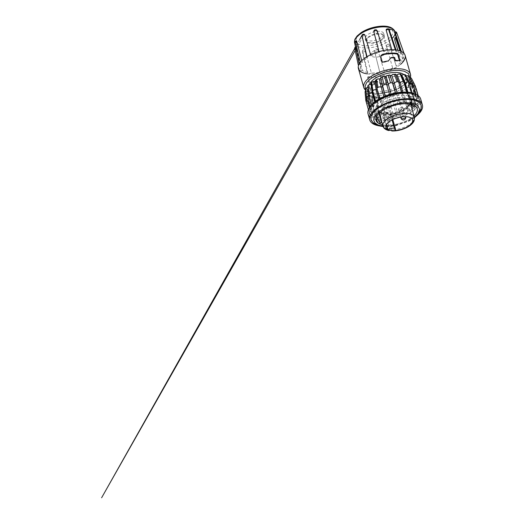 <?xml version="1.0" encoding="UTF-8"?>
<svg xmlns="http://www.w3.org/2000/svg" width="524" height="524" viewBox="0 0 524 524"><rect width="100%" height="100%" fill="white"/><g stroke="black" fill="none" stroke-linecap="round" stroke-linejoin="round"><path stroke-width="0.39" stroke-dasharray="2.62 1.97" d="M377.07 124.509A25.997 11.436 164.2 0 0 409.048 119.682A25.997 11.436 164.2 0 0 418.552 112.765M380.09 112.333A16.329 7.185 -15.8 0 1 378.459 110.223A16.329 7.185 -15.8 0 1 381.564 104.132A16.329 7.185 -15.8 0 1 382.389 103.477A16.329 7.185 -15.8 0 1 398.908 97.641A16.329 7.185 -15.8 0 1 409.886 101.328A16.329 7.185 -15.8 0 1 409.598 103.981M408.55 105.652A16.329 7.185 -15.8 0 1 406.781 107.42A16.329 7.185 -15.8 0 1 405.956 108.075A16.329 7.185 -15.8 0 1 386.476 113.983L386.548 113.118A15.622 6.871 -15.8 0 1 383.358 112.706L382.913 113.518A16.329 7.185 -15.8 0 1 381.865 113.204M407.01 106.804A18.399 8.096 164.2 0 0 411.012 98.257A18.399 8.096 164.2 0 0 397.978 95.145A18.399 8.096 164.2 0 0 380.45 101.617A18.399 8.096 164.2 0 0 375.891 108.193A18.399 8.096 164.2 0 0 387.328 113.439A18.399 8.096 164.2 0 0 407.01 106.804M382.775 76.268A24.261 10.677 -15.8 0 1 368.09 77.185L367.658 77.749L369.538 84.403A24.261 10.677 164.2 0 0 374.143 84.803L373.311 81.875A24.261 10.677 164.2 0 0 376.841 81.757L381.184 84.285A24.261 10.677 164.2 0 0 387.236 82.995L385.729 77.67C385.199 76.491 384.216 76.026 382.775 76.268L383.123 75.666C384.57 75.404 385.553 75.862 386.09 77.041L387.596 82.366L387.236 82.995M376.841 81.757L377.175 81.181A23.108 10.166 -15.8 0 1 373.651 81.292L374.477 84.22A23.108 10.166 -15.8 0 1 369.898 83.775L368.018 77.12L368.451 76.563L367.658 77.749L368.451 76.563A23.108 10.166 164.2 0 0 383.123 75.666M367.088 73.845A24.261 10.677 164.2 0 0 400.506 64.393M361.756 60.653L362.208 62.408A21.956 9.655 -15.8 0 1 364.815 59.736A21.956 9.655 -15.8 0 1 367.298 57.895L366.813 57.457L368.47 55.957L370.887 55.832A21.956 9.655 -15.8 0 1 379.232 52.629C378.524 51.463 384.347 50.114 383.719 51.588A21.956 9.655 -15.8 0 1 392.142 50.92L394.258 49.97L396.236 50.422L395.803 51.306A21.956 9.655 -15.8 0 1 401.089 53.422L402.805 53.062L404.102 53.566L402.53 55.079A21.956 9.655 -15.8 0 1 402.845 55.813A21.956 9.655 -15.8 0 1 402.655 59.179L404.286 59.67L403.303 60.922L401.325 61.485A21.956 9.655 -15.8 0 1 398.725 64.157A21.956 9.655 -15.8 0 1 396.242 65.998L389.325 44.874L388.684 44.147L387.773 44.265A21.045 9.255 -15.8 0 1 387.478 44.435L387.773 44.265M386.64 46.42C387.74 46.977 390.753 45.261 389.325 44.874L396.242 65.998C397.022 66.247 396.884 66.777 395.836 67.583C394.369 68.225 393.308 68.382 392.653 68.061L386.64 46.42C386.496 45.575 386.771 44.913 387.478 44.435M392.653 68.061A21.956 9.655 -15.8 0 1 384.302 71.264C385.016 72.43 379.186 73.773 379.821 72.299L374.378 50.612C374.175 51.607 377.909 50.756 377.732 49.839L384.302 71.264M377.732 49.839C377.404 49.066 376.782 48.745 375.872 48.889A21.045 9.255 -15.8 0 1 375.505 48.974C374.634 49.249 374.26 49.793 374.378 50.612M374.385 50.697L379.821 72.299A21.956 9.655 -15.8 0 1 371.398 72.974L365.392 51.332C365.09 50.527 364.553 50.049 363.794 49.911A21.045 9.255 -15.8 0 1 363.492 49.878L363.794 49.911M371.398 72.974L369.224 73.93L367.291 73.425L367.737 72.587L362.647 51.044C362.516 50.252 362.798 49.865 363.492 49.878L362.85 50.049L362.326 51.621L363.558 52.014L365.392 51.332M367.737 72.587A21.956 9.655 -15.8 0 1 362.451 70.471L357.014 48.784L356.15 46.937A21.045 9.255 -15.8 0 1 356.032 46.8L356.15 46.937M362.451 70.471L360.676 70.832L359.425 70.268L361.01 68.808L356.032 46.8M361.01 68.808A21.956 9.655 -15.8 0 1 360.604 67.766A21.956 9.655 -15.8 0 1 360.885 64.714L360.309 62.258M355.966 40.911A21.045 9.255 -15.8 0 0 355.855 41.101L355.803 43.165M402.995 87.75A18.72 8.233 -15.8 0 1 383.889 95.119A18.72 8.233 -15.8 0 1 370.547 91.019A18.72 8.233 -15.8 0 1 374.084 83.978A18.72 8.233 -15.8 0 1 393.321 76.596A18.72 8.233 -15.8 0 1 406.565 80.827A18.72 8.233 -15.8 0 1 402.995 87.75M403.676 74.408A18.792 8.266 -15.8 0 1 405.517 76.858A18.792 8.266 -15.8 0 1 401.934 83.807A18.792 8.266 -15.8 0 1 382.756 91.202A18.792 8.266 -15.8 0 1 369.354 87.089A18.792 8.266 -15.8 0 1 369.512 84.364M367.684 37.479A9.629 4.238 -15.8 0 1 377.549 33.687A9.629 4.238 -15.8 0 1 384.387 35.829A9.629 4.238 -15.8 0 1 382.559 39.424A9.629 4.238 -15.8 0 1 372.695 43.217A9.629 4.238 -15.8 0 1 365.857 41.075A9.629 4.238 -15.8 0 1 367.684 37.479M381.898 37.093A9.629 4.238 164.2 0 0 383.725 33.503A9.629 4.238 164.2 0 0 376.887 31.361A9.629 4.238 164.2 0 0 367.023 35.154A9.629 4.238 164.2 0 0 365.195 38.743A9.629 4.238 164.2 0 0 372.04 40.885A9.629 4.238 164.2 0 0 381.898 37.093M372.479 51.889A8.666 3.812 -15.8 0 1 381.354 48.477A8.666 3.812 -15.8 0 1 387.511 50.402A8.666 3.812 -15.8 0 1 385.861 53.631A8.666 3.812 -15.8 0 1 376.985 57.05A8.666 3.812 -15.8 0 1 370.835 55.118A8.666 3.812 -15.8 0 1 372.479 51.889M368.431 37.577A8.666 3.812 -15.8 0 1 377.306 34.165A8.666 3.812 -15.8 0 1 383.457 36.091A8.666 3.812 -15.8 0 1 381.813 39.326A8.666 3.812 -15.8 0 1 372.937 42.739A8.666 3.812 -15.8 0 1 366.78 40.813A8.666 3.812 -15.8 0 1 368.431 37.577M365.084 92.204L367.416 91.726L367.638 92.381L366.427 92.997C365.949 93.462 365.804 94.084 366.001 94.864L368.752 93.947L369.361 94.464L368.379 95.158L368.464 96.966L371.437 95.61L372.387 95.958L371.699 96.691L372.315 98.361L375.282 96.619L376.763 106.313L377.994 106.464L377.647 107.112L378.767 107.597C380.07 107.551 381.118 107.224 381.904 106.601L383.332 106.542C383.07 106.975 383.319 107.25 384.085 107.355L384.891 107.348C386.286 107.119 387.216 106.693 387.675 106.077L391.428 106.228L395.181 104.328C395.627 104.735 396.544 104.728 397.932 104.309L399.098 103.7L399.485 102.783L400.886 102.18C401.659 102.435 402.687 102.285 403.971 101.728L404.6 101.328C405.183 100.824 405.222 100.464 404.724 100.241L405.917 99.527C406.965 99.606 408.032 99.318 409.12 98.65L409.748 97.7L409.028 97.32L413.036 95.296L413.285 94.562L412.106 94.222L412.67 93.429L415.447 91.89C415.63 91.196 415.067 90.947 413.75 91.156L413.927 90.403L415.755 89.434L416.023 88.32M375.282 96.619L376.514 96.77L376.173 97.484L377.287 98.971L380.038 96.888L381.459 96.835L381.485 97.49L383.037 98.735L385.369 96.409L386.889 96.147L389.181 97.68L390.917 95.211L392.43 94.765L395.299 95.879L396.301 93.377L397.709 92.774L400.971 93.455L401.548 91.576L401.161 91.032L402.36 90.318L405.812 90.567L405.884 88.733L405.157 88.327L406.067 87.547L409.493 87.41L409.034 85.694L408.019 85.464L408.582 84.672L411.759 84.207L410.79 82.668L409.558 82.622L409.729 81.875L412.46 81.174L412.322 80.873L415.807 87.803M416.115 88.504L412.46 81.174C412.185 80.421 411.713 79.982 411.032 79.858L409.663 80.002L409.434 79.347L411.543 78.521M411.491 83.336L415.499 91.497L411.759 84.207M413.036 95.296L409.493 87.41M408.019 85.464L412.106 94.222L415.074 104.702A2.312 1.015 -15.8 0 1 416.305 105.232A2.312 1.015 -15.8 0 1 416.043 105.933A2.312 1.015 -15.8 0 1 412.905 107.02L409.938 96.54L406.067 87.547M409.729 97.66L405.884 88.733L403.598 90.357M412.905 107.02A23.685 10.421 -15.8 0 1 411.995 107.8L409.028 97.32L405.157 88.327M404.724 100.241L407.685 110.721A2.312 1.015 -15.8 0 1 408.045 111.088L405.065 100.536L401.548 91.576L398.725 93.01M396.406 93.547L399.57 102.92L396.301 93.377L396.327 94.032L393.157 95.172M366.643 101.053L368.221 101.047L368.444 101.702C367.088 102.121 366.525 102.625 366.761 103.228L365.935 94.418L366.689 103.084L367.553 103.614L369.675 103.438L370.291 103.962C369.099 104.492 368.798 104.99 369.381 105.462L373.546 105.586L372.806 106.444L373.474 106.948L372.315 98.361M367.416 91.726L368.221 101.047L367.638 92.381M392.43 94.765L398.142 114.802A23.685 10.421 -15.8 0 1 396.635 115.247L390.917 95.211M391.428 106.228L389.181 97.68M368.752 93.947L369.675 103.438L372.643 113.918A2.312 1.015 -15.8 0 1 369.767 113.859A25.997 11.436 164.2 0 0 372.394 116.092A25.997 11.436 164.2 0 0 376.487 117.586A25.997 11.436 164.2 0 0 378.76 117.985A25.997 11.436 164.2 0 0 381.773 118.228A2.312 1.015 -15.8 0 1 380.64 117.697A2.312 1.015 -15.8 0 1 380.955 116.944A23.685 10.421 -15.8 0 1 379.73 116.793A2.312 1.015 -15.8 0 1 376.487 117.586A2.312 1.015 -15.8 0 1 375.819 117.107A2.312 1.015 -15.8 0 1 376.507 116.059L373.546 105.586L372.387 95.958M384.891 107.348L383.037 98.735M371.437 95.61L372.59 105.239L375.557 115.712A2.312 1.015 -15.8 0 1 372.394 116.092A2.312 1.015 -15.8 0 1 372.086 115.752A2.312 1.015 -15.8 0 1 373.252 114.435L370.291 103.962L369.361 94.464M378.767 107.597L377.287 98.971M379.73 116.793L376.763 106.313L373.474 106.948M380.955 116.944L377.994 106.464L376.514 96.77M369.675 107.538A25.997 11.436 164.2 0 0 369.544 107.806A25.997 11.436 164.2 0 0 368.798 111.036A2.312 1.015 -15.8 0 1 369.25 110.276A2.312 1.015 -15.8 0 1 371.11 109.451L368.143 98.971L366.964 99.272M371.11 109.451A23.685 10.421 -15.8 0 1 371.28 108.697A2.312 1.015 -15.8 0 1 369.492 108.199A2.312 1.015 -15.8 0 1 369.544 107.806A2.312 1.015 -15.8 0 1 369.931 107.341A2.312 1.015 -15.8 0 1 372.361 106.424L369.106 95.958M372.132 104.237A2.312 1.015 -15.8 0 1 375.092 103.313L374.699 101.918M372.833 90.436L373.042 92.054L372.132 92.833M375.092 103.313A23.685 10.421 -15.8 0 1 375.708 102.776A23.685 10.421 -15.8 0 1 376.003 102.534L375.629 101.217M375.872 101.047A2.312 1.015 -15.8 0 1 379.114 100.326L378.786 99.18M379.114 100.326A23.685 10.421 -15.8 0 1 380.313 99.612A2.312 1.015 -15.8 0 1 379.952 99.239A2.312 1.015 -15.8 0 1 380.391 98.374A2.312 1.015 -15.8 0 1 381.02 97.968A2.312 1.015 -15.8 0 1 384.151 97.674L383.856 96.645M384.151 97.674A23.685 10.421 -15.8 0 1 385.553 97.071A2.312 1.015 -15.8 0 1 385.448 96.888A2.312 1.015 -15.8 0 1 385.887 96.023A2.312 1.015 -15.8 0 1 387.053 95.388A2.312 1.015 -15.8 0 1 389.856 95.525L389.574 94.549M413.371 85.589L412.388 85.936L415.355 96.416A2.312 1.015 -15.8 0 1 417.431 96.102A2.312 1.015 -15.8 0 1 418.231 96.468A2.312 1.015 -15.8 0 1 418.303 96.612A2.312 1.015 -15.8 0 1 416.587 98.152A23.685 10.421 -15.8 0 1 416.79 98.715A23.685 10.421 -15.8 0 1 416.816 98.807A2.312 1.015 -15.8 0 1 419.187 99.187A2.312 1.015 -15.8 0 1 419.2 99.298A2.312 1.015 -15.8 0 1 416.894 100.883A23.685 10.421 -15.8 0 1 416.718 101.63A2.312 1.015 -15.8 0 1 418.506 102.128A2.312 1.015 -15.8 0 1 418.46 102.527A2.312 1.015 -15.8 0 1 415.637 103.909A23.685 10.421 -15.8 0 1 415.074 104.702M416.194 88.667C416.01 88.052 415.231 87.94 413.849 88.327L416.587 98.152M409.663 80.002L413.849 88.327L413.626 87.672L414.831 86.925M389.856 95.525A23.685 10.421 -15.8 0 1 391.369 95.08A2.312 1.015 -15.8 0 1 393.563 93.468A2.312 1.015 -15.8 0 1 394.958 93.37A2.312 1.015 -15.8 0 1 395.823 93.881A2.312 1.015 -15.8 0 1 395.843 94.038L395.561 93.043M409.591 84.069L412.44 94.615A2.312 1.015 -15.8 0 1 415.041 94.071A2.312 1.015 -15.8 0 1 415.611 94.235A2.312 1.015 -15.8 0 1 415.912 94.575A2.312 1.015 -15.8 0 1 414.746 95.892A23.685 10.421 -15.8 0 1 415.355 96.416M410.646 78.731L409.735 77.454L408.327 77.781L412.388 85.936L411.779 85.419L414.746 95.892M408.327 77.781L407.718 77.264L411.779 85.419L412.454 84.927M395.843 94.038A23.685 10.421 -15.8 0 1 397.362 93.776A2.312 1.015 -15.8 0 1 400.1 92.348A2.312 1.015 -15.8 0 1 400.912 92.348A2.312 1.015 -15.8 0 1 401.784 92.859A2.312 1.015 -15.8 0 1 401.705 93.311L401.397 92.224M411.51 92.748A2.312 1.015 -15.8 0 1 412.178 93.22A2.312 1.015 -15.8 0 1 411.491 94.268A23.685 10.421 -15.8 0 1 412.44 94.615M405.995 75.941L405.642 76.111L409.473 84.141L408.524 83.794L411.491 94.268M405.642 76.111L404.685 75.764L408.733 83.611M406.493 92.126A2.312 1.015 -15.8 0 1 407.358 92.637A2.312 1.015 -15.8 0 1 407.043 93.39A23.685 10.421 -15.8 0 1 407.888 93.488A23.685 10.421 -15.8 0 1 408.268 93.541A2.312 1.015 -15.8 0 1 411.307 92.709M406.683 92.119L407.043 93.39M407.895 92.204L408.268 93.541M379.134 119.315A25.997 11.436 -15.8 0 1 369.361 113.577A25.997 11.436 -15.8 0 1 381.793 99.102A25.997 11.436 -15.8 0 1 409.617 93.678A25.997 11.436 -15.8 0 1 419.39 99.416A25.997 11.436 -15.8 0 1 406.958 113.891A25.997 11.436 -15.8 0 1 379.134 119.315M371.411 112.182A23.685 10.421 -15.8 0 1 371.208 111.612A23.685 10.421 -15.8 0 1 371.182 111.527A2.312 1.015 -15.8 0 1 368.811 111.14A2.312 1.015 -15.8 0 1 368.798 111.036A25.997 11.436 164.2 0 0 368.988 112.241A25.997 11.436 164.2 0 0 369.767 113.859A2.312 1.015 -15.8 0 1 369.695 113.715A2.312 1.015 -15.8 0 1 371.411 112.182L368.444 101.702M369.806 116.682A27.346 12.032 164.2 0 0 378.341 119.983A27.346 12.032 164.2 0 0 420.641 102.298M418.322 114.232A27.346 12.032 -15.8 0 1 380.038 125.97A27.346 12.032 -15.8 0 1 378.04 125.636M382.913 113.518L387.38 129.323A16.329 7.185 -15.8 0 1 387.295 129.297M392.063 119.93L390.622 114.835A13.866 6.098 164.2 0 0 405.484 109.313A13.866 6.098 164.2 0 0 408.117 104.145A13.866 6.098 164.2 0 0 398.273 101.06A13.866 6.098 164.2 0 0 384.072 106.523A13.866 6.098 164.2 0 0 381.439 111.691A13.866 6.098 164.2 0 0 383.581 113.918L386.548 124.404M399.426 109.902A2.424 1.068 -15.8 0 1 398.509 109.372A2.424 1.068 -15.8 0 1 399.674 108.016A2.424 1.068 -15.8 0 1 402.268 107.512A2.424 1.068 -15.8 0 1 403.179 108.049A2.424 1.068 -15.8 0 1 402.019 109.398A2.424 1.068 -15.8 0 1 399.426 109.902M390.583 107.368A2.424 1.068 -15.8 0 1 388.101 108.324A2.424 1.068 -15.8 0 1 386.378 107.787A2.424 1.068 -15.8 0 1 386.836 106.883A2.424 1.068 -15.8 0 1 389.319 105.927A2.424 1.068 -15.8 0 1 391.048 106.464A2.424 1.068 -15.8 0 1 390.583 107.368M411.726 105.01A21.412 9.419 164.2 0 0 414.333 98.381A21.412 9.419 164.2 0 0 413.023 96.285L411.785 96.914L408.327 94.995L409.565 94.366A21.412 9.419 164.2 0 0 377.188 102.056A21.412 9.419 164.2 0 0 373.127 110.04A21.412 9.419 164.2 0 0 374.437 112.136L376.049 117.841M374.437 112.136L375.669 111.507L378.976 113.341M379.134 113.426L377.896 114.055A21.412 9.419 164.2 0 0 379.428 114.468M379.677 114.52A21.412 9.419 164.2 0 0 411.098 105.625M413.023 96.285L415.087 103.562L415.1 105.606L414.438 105.481C413.259 104.761 412.316 103.483 411.622 101.643L409.565 94.366M382.586 124.791A21.412 9.419 164.2 0 0 414.006 115.902M380.103 122.609L377.896 114.055M387.596 82.366A23.108 10.166 -15.8 0 1 381.518 83.702L381.184 84.285M381.518 83.702L377.732 81.338L377.404 81.914M377.175 81.181L377.732 81.338M380.876 55.76L380.463 57.502L381.97 62.828A23.108 10.166 -15.8 0 1 388.048 61.491L390.734 58.151A23.108 10.166 -15.8 0 1 394.258 58.04L394.592 57.457M394.258 58.04L395.089 60.967L395.424 60.384M395.089 60.967A23.108 10.166 -15.8 0 1 399.661 61.413L400.028 60.784M399.661 61.413L399.458 60.692M383.43 50.592L383.719 51.588L383.404 50.599M360.885 64.714L359.241 64.17L360.283 62.945L362.208 62.408M373.651 81.292L373.311 81.875M381.97 62.828L382.33 62.199M388.048 61.491L388.382 60.908M374.477 84.22L374.143 84.803M369.898 83.775L369.538 84.403M367.298 57.895L367.01 56.69M363.329 34.466A21.045 9.255 -15.8 0 0 363.034 34.636C362.353 35.128 362.084 35.789 362.215 36.628M370.579 54.778L370.887 55.832M379.232 52.629L378.983 51.64M374.935 30.012A21.045 9.255 -15.8 0 1 375.302 29.927M392.142 50.92L391.801 49.734M387.013 28.99A21.045 9.255 -15.8 0 1 387.315 29.023C388.055 29.187 388.579 29.665 388.893 30.457M395.338 49.904L395.803 51.306M401.089 53.422L400.323 51.005M394.657 31.964A21.045 9.255 -15.8 0 1 394.782 32.102L395.613 33.962M401.338 51.437L402.53 55.079M402.655 59.179L399.897 50.854M397.899 50.304L401.325 61.485M355.953 49.001L357.014 48.784M362.647 51.044L362.326 51.621L367.291 73.425M394.749 40.06L396.334 39.516L396.917 38.658L395.744 38.331M407.718 77.264L409.08 76.419M386.902 96.298L389.201 105.946L386.889 96.147L387.282 96.698L390.577 95.931M385.369 96.409L390.635 116.551A2.312 1.015 -15.8 0 1 387.898 117.979A2.312 1.015 -15.8 0 1 386.214 117.468L383.227 106.896L381.485 97.49L384.681 97.143M377.634 107.073L376.173 97.484L379.055 97.588M365.785 89.172L367.521 89.106L367.344 89.853L365.988 90.344L366.04 91.87M369.636 84.325L368.038 86.034L369.053 86.263L367.933 87.135M371.817 83.375L371.005 84.174M401.79 75.109L400.559 74.958M404.685 75.764L405.229 74.991M413.285 94.562L409.034 85.694L407.436 87.403M374.071 97.228L371.699 96.691L372.806 106.444M403.447 81.489L404.076 82.91L404.921 83.008M398.941 82.818L398.351 81.849M413.626 87.672L409.434 79.347M392.902 83.558L392.738 83.159M416.894 100.883L413.927 90.403L409.729 81.875M416.718 101.63L413.75 91.156L409.558 82.622M415.637 103.909L412.67 93.429L408.582 84.672M382.468 86.054L382.54 86.611M377.149 87.993L377.129 89.263M409.12 98.65L405.812 90.567M371.916 83.395L372.603 88.707M411.995 107.8A2.312 1.015 -15.8 0 1 412.742 108.291A2.312 1.015 -15.8 0 1 412.126 109.287A2.312 1.015 -15.8 0 1 408.884 110.001L405.917 99.527L402.36 90.318M369.053 86.263L369.957 95.152L369.4 95.944L368.49 87.056M369.538 95.086L369.957 95.152L372.924 105.632A2.312 1.015 -15.8 0 1 371.693 105.095A2.312 1.015 -15.8 0 1 371.955 104.4M403.971 101.728L400.971 93.455M408.045 111.088A2.312 1.015 -15.8 0 1 406.978 112.359A2.312 1.015 -15.8 0 1 403.853 112.66L397.709 92.774M367.521 89.106L368.143 98.971L367.344 89.853M367.331 98.152L368.313 98.224L371.28 108.697M397.932 104.309L395.299 95.879M368.464 96.966L369.079 105.127L372.086 115.752M368.182 95.997L369.079 105.127M383.332 106.542L386.293 117.022A23.685 10.421 -15.8 0 1 384.871 117.075L381.904 106.601L380.038 96.888M376.507 116.059A23.685 10.421 -15.8 0 1 375.557 115.712M384.871 117.075A2.312 1.015 -15.8 0 1 381.773 118.228A25.997 11.436 164.2 0 0 387.898 117.979A25.997 11.436 164.2 0 0 394.434 116.859A2.312 1.015 -15.8 0 1 392.175 116.452A2.312 1.015 -15.8 0 1 392.155 116.289A23.685 10.421 -15.8 0 1 390.635 116.551M373.252 114.435A23.685 10.421 -15.8 0 1 372.643 113.918M386.214 117.468A2.312 1.015 -15.8 0 1 386.293 117.022M371.182 111.527L368.221 101.047M389.194 105.815L392.155 116.289M396.635 115.247A2.312 1.015 -15.8 0 1 394.434 116.859A25.997 11.436 164.2 0 0 400.945 114.946A2.312 1.015 -15.8 0 1 398.142 114.802M399.485 102.783L402.445 113.263A2.312 1.015 -15.8 0 1 402.55 113.446A2.312 1.015 -15.8 0 1 400.945 114.946A25.997 11.436 164.2 0 0 406.978 112.359A25.997 11.436 164.2 0 0 412.126 109.287A25.997 11.436 164.2 0 0 416.043 105.933A25.997 11.436 164.2 0 0 418.46 102.527A25.997 11.436 164.2 0 0 419.2 99.298A25.997 11.436 164.2 0 0 419.01 98.086A25.997 11.436 164.2 0 0 418.231 96.468A25.997 11.436 164.2 0 0 415.964 94.444M403.853 112.66A23.685 10.421 -15.8 0 1 402.445 113.263M372.361 106.424A23.685 10.421 -15.8 0 1 372.924 105.632M408.884 110.001A23.685 10.421 -15.8 0 1 407.685 110.721M376.003 102.534A2.312 1.015 -15.8 0 1 375.256 102.042A2.312 1.015 -15.8 0 1 375.695 101.178M380.313 99.612L379.998 98.505M413.849 88.327L416.816 98.807M385.553 97.071L385.264 96.062M391.369 95.08L391.087 94.104M397.362 93.776L397.074 92.768M401.705 93.311A23.685 10.421 -15.8 0 1 403.126 93.252L402.812 92.132M403.126 93.252A2.312 1.015 -15.8 0 1 406.224 92.106M375.669 111.507L376.907 115.883M411.622 101.643L410.384 102.272A3.465 1.258 63.2 0 0 411.261 104.302M414.039 105.272A3.465 1.258 63.2 0 0 413.849 104.191L415.087 103.562M411.785 96.914L413.849 104.191M410.384 102.272L408.327 94.995M392.24 130.633C391.782 131.255 391.356 130.974 390.95 129.788L386.476 113.983M386.548 113.118L387.066 112.221L392.26 130.594M390.026 130.299L384.832 111.926A13.866 6.098 164.2 0 0 387.066 112.221M384.832 111.926L383.358 112.706M395.07 130.561L394.441 128.334M390.622 114.835A4.624 2.03 164.2 0 0 391.094 113.498A4.624 2.03 164.2 0 0 388.173 112.437A4.624 2.03 164.2 0 0 383.581 113.918M409.768 77.644L408.471 80.775L405.583 83.971L396.904 89.283L387.884 92.29L380.791 93.416L372.531 93.095L368.575 91.818L365.765 89.48M410.338 77.532A24.261 10.677 -15.8 0 1 405.877 83.362A24.261 10.677 -15.8 0 1 380.182 92.997A24.261 10.677 -15.8 0 1 365.844 90.383M356.72 37.152L355.757 41.357M357.368 43.656L362.909 45.673L368.889 45.791L377.182 44.232L387.419 39.601L391.389 36.182L393.223 32.658L392.62 29.704L390.111 27.706M354.715 43.302A20.96 9.222 164.2 0 0 368.811 47.841A20.96 9.222 164.2 0 0 391.015 39.516A20.96 9.222 164.2 0 0 392.162 38.475M378.348 78.718L376.553 79.596M376.147 79.812L375.525 80.146M414.399 117.304L408.465 121.037L397.795 124.954L390.511 126.218L382.985 126.192M380.509 101.944A1.539 0.91 53.3 0 0 382.389 103.477M407.135 107.138A1.539 0.91 -126.7 0 1 406.945 108.16A1.539 0.91 -126.7 0 1 405.956 108.075M412.355 122.21A16.329 7.185 -15.8 0 1 411.255 123.225A16.329 7.185 -15.8 0 1 390.95 129.788M402.209 116.839A2.424 1.068 -15.8 0 1 404.77 116.354A2.424 1.068 -15.8 0 1 405.556 116.675M393.085 116.21A2.424 1.068 -15.8 0 1 389.791 117.16A2.424 1.068 -15.8 0 1 388.88 116.623A2.424 1.068 -15.8 0 1 389.339 115.719A2.424 1.068 -15.8 0 1 392.633 114.769A2.424 1.068 -15.8 0 1 393.544 115.306A2.424 1.068 -15.8 0 1 393.085 116.21M386.09 77.041L385.729 77.67M391.068 57.575L390.734 58.151M390.282 58.387L390.616 57.81M380.463 57.502L380.824 56.874M394.978 34.119A20.96 9.222 164.2 0 0 395.004 31.735L402.845 55.813M375.505 48.974L375.872 48.889M408.694 76.57L406.997 75.626M411.091 81.384L411.032 79.858M409.997 84.338L410.79 82.668M368.379 95.158L370.075 96.102M366.427 92.997L367.337 94.274M367.082 87.384L366.283 89.06M373.481 81.371L371.922 82.438M371.549 82.72L371.189 82.995M383.915 76.556L382.749 76.949M381.629 77.356L380.745 77.696M389.797 75.03L388.828 75.227M387.649 75.502L386.502 75.797M395.587 74.238L394.841 74.297M393.838 74.401L392.391 74.585M400.899 74.238L400.401 74.205M399.832 74.172L398.017 74.139M405.373 75.037L403.002 74.493M379.952 121.332L381.19 120.703M365.745 90.508L371.837 93.193L380.601 93.573L390.524 91.72L399.858 87.999L406.925 83.047L410.469 77.578M414.484 117.717L408.943 121.103L395.993 125.616L389.306 126.592L383.129 126.592M411.012 98.257L411.622 99.711M411.674 101.807L410.98 103.772M410.711 104.243L406.945 108.16L400.395 111.763L396.137 113.217L388.533 114.533L381.269 113.911L379.284 113.138M354.859 43.964L360.604 67.766M370.547 91.019L369.354 87.089M383.725 33.503L384.387 35.829M383.457 36.091L387.511 50.402M405.052 100.51L401.522 91.373M418.001 95.558L418.303 96.612M395.587 93.036L395.823 93.881M401.6 92.211L401.784 92.859M412.087 92.886L412.178 93.22M407.22 92.152L407.358 92.637M368.988 112.241L369.361 113.577M375.891 108.193L376.075 109.568L377.476 111.867L379.219 113.105M379.265 113.066L378.459 110.223M410.692 104.171L409.886 101.328M408.117 104.145L412.571 119.872M381.439 111.691L385.887 127.417M398.509 109.372L400.69 117.062M386.378 107.787L388.88 116.623C389.542 118.286 390.786 118.719 392.62 117.939C394.061 116.505 393.583 115.902 393.544 115.306L391.048 106.464M373.127 110.04L376.029 120.31M414.333 98.381L417.242 108.651M368.038 76.72L367.678 77.349M380.673 56.061L381.027 55.439M359.425 70.268L358.449 65.736M404.286 59.67L396.917 38.658C396.707 37.983 396.131 37.63 395.201 37.597L395.188 37.597M396.236 50.422L396.092 49.996M366.813 57.457L366.682 56.893M406.565 80.827L405.517 76.858M355.488 46.872L355.868 46.682M389.653 45.136L388.69 44.154M392.718 29.861L394.317 30.235M394.808 31.185L387.55 29.468M378.158 33.962L377.228 33.988L373.828 31.499M374.503 30.805L373.9 31.342M359.706 39.523L354.741 48.437M355.18 50.52L363.99 34.964M365.195 38.743L365.857 41.075M366.78 40.813L370.835 55.118M383.227 106.896L381.367 97.261M372.819 106.503L375.819 117.107M377.647 107.112L380.64 117.697M366.689 103.084L369.695 113.715M368.241 101.139L371.208 111.612M368.424 109.778L368.811 111.14M389.201 105.946L392.175 116.452M399.576 102.933L402.55 113.446M409.748 97.7L412.742 108.291M375.132 101.584L375.256 102.042M413.305 94.621L416.305 105.232M415.499 91.497L418.506 102.128M379.776 98.623L379.952 99.239M418.198 95.695L419.187 99.187M385.219 96.082L385.448 96.888M413.822 88.242L416.79 98.715M419.01 98.086L419.39 99.416M392.81 119.557L391.094 113.498M403.179 108.049L405.622 116.675"/><path stroke-width="0.79" d="M403.447 81.489L400.559 74.958L400.899 74.238L398.816 73.982L397.035 74.834L395.613 74.893L395.587 74.238C395.273 74.002 394.913 74.139 394.506 74.65C393.753 74.264 393.052 74.244 392.391 74.585L391.703 75.318L390.184 75.574L389.797 75.03C389.293 74.886 388.821 75.109 388.363 75.698C387.622 75.391 387.007 75.423 386.502 75.797L386.155 76.517L384.642 76.963L383.915 76.556C383.267 76.524 382.71 76.838 382.245 77.5C381.564 77.251 381.059 77.31 380.745 77.696L380.771 78.351L379.369 78.947L377.686 78.882L376.573 79.93L375.525 80.146L375.911 80.696L374.719 81.41L372.695 81.685L371.189 82.995L371.916 83.395M377.693 78.882L375.525 80.146L377.149 87.993M418.552 112.765A25.997 11.436 164.2 0 0 421.086 105.409A25.997 11.436 164.2 0 0 383.09 105.291A25.997 11.436 164.2 0 0 371.058 119.564A25.997 11.436 164.2 0 0 377.07 124.509M409.598 103.981A16.329 7.185 -15.8 0 1 408.55 105.652M387.393 129.363L388.598 130.542L390.026 130.299A13.866 6.098 164.2 0 0 392.26 130.594L391.782 130.967C398.076 131.301 406.519 128.622 410.947 124.817C412.571 123.481 413.672 122 414.248 120.363L414.36 117.134A16.329 7.185 -15.8 0 1 412.355 122.21M400.506 64.393A24.261 10.677 164.2 0 0 405.118 55.341A24.261 10.677 164.2 0 0 387.878 49.944A24.261 10.677 164.2 0 0 363.034 59.5A24.261 10.677 164.2 0 0 358.423 68.552A24.261 10.677 164.2 0 0 367.088 73.845M360.309 62.258L355.803 43.165L354.591 42.713L354.905 41.376L355.855 41.101M361.756 60.653L356.792 41.442C356.549 40.702 356.274 40.525 355.966 40.911M369.512 84.364A18.792 8.266 -15.8 0 1 372.905 80.021A18.792 8.266 -15.8 0 1 403.676 74.408M415.755 89.434L415.938 88.261M366.964 99.272L365.785 100.398L365.084 92.204C365.051 91.392 365.352 90.77 365.988 90.344M369.4 95.944L367.56 96.331L366.531 97.176L365.785 89.172L366.283 89.06L365.785 89.172L366.027 88.399L367.082 87.384L368.49 87.056M374.699 101.918L372.132 92.833L368.948 93.763L368.051 85.969C367.724 85.779 367.717 85.798 368.038 86.034L368.064 86.047M375.629 101.217L373.042 92.054L372.263 91.451L375.132 101.584M378.786 99.18L376.147 89.846C375.046 89.558 373.946 89.748 372.859 90.41L372.263 91.451M375.695 101.178A2.312 1.015 -15.8 0 1 375.872 101.047A25.997 11.436 164.2 0 0 371.955 104.4A25.997 11.436 164.2 0 0 369.675 107.538M383.856 96.645L381.184 87.194C380.352 86.729 379.291 86.774 378.014 87.338L377.378 87.75C376.815 88.301 376.802 88.759 377.346 89.132L376.147 89.846L374.719 81.41M389.574 94.549L386.889 85.052C386.385 84.43 385.435 84.331 384.046 84.757L382.887 85.412C382.441 85.844 382.337 86.237 382.586 86.591L381.184 87.194L379.369 78.947M414.831 86.925L415.224 85.838L413.371 85.589M395.561 93.043L390.164 75.391M391.703 75.318L394.395 83.303L392.876 83.565L391.952 82.759L390.557 82.838L388.363 75.698M412.454 84.927L412.905 83.951L412.034 83.44L409.473 84.141M401.397 92.224L398.797 82.314L395.679 74.388M397.035 74.834L400.159 82.772L398.738 82.831C398.954 82.248 398.679 81.875 397.906 81.724L397.094 81.718L394.506 74.65M408.733 83.611L409.179 82.609L408.301 82.078C407.214 82.013 406.211 82.34 405.307 83.061L404.076 82.91L404.338 81.98L403.211 81.469L400.257 74.415L400.873 74.139L404.338 81.98M411.307 92.709A2.312 1.015 -15.8 0 1 411.51 92.748A25.997 11.436 164.2 0 0 409.237 92.348A25.997 11.436 164.2 0 0 406.224 92.106A25.997 11.436 164.2 0 0 400.1 92.348A25.997 11.436 164.2 0 0 393.563 93.468A25.997 11.436 164.2 0 0 387.053 95.388A25.997 11.436 164.2 0 0 381.02 97.968A25.997 11.436 164.2 0 0 375.872 101.047M404.076 82.91L406.683 92.119M405.301 75.174L405.373 75.037C405.484 74.677 405.432 74.67 405.229 75.017L404.03 74.454L401.79 75.109L405.307 83.061L407.895 92.204M420.641 102.298A27.346 12.032 164.2 0 0 420.687 99.049A27.346 12.032 164.2 0 0 410.41 93.01A27.346 12.032 164.2 0 0 381.138 98.722A27.346 12.032 164.2 0 0 368.064 113.944A27.346 12.032 164.2 0 0 369.806 116.682M378.04 125.636A27.346 12.032 -15.8 0 1 369.761 119.93A27.346 12.032 -15.8 0 1 382.834 104.708A27.346 12.032 -15.8 0 1 412.1 99.003A27.346 12.032 -15.8 0 1 422.383 105.042A27.346 12.032 -15.8 0 1 418.322 114.232M381.865 113.204A16.329 7.185 -15.8 0 1 380.09 112.333A21.412 9.419 164.2 0 0 376.029 120.31A21.412 9.419 164.2 0 0 378.839 123.487A21.412 9.419 164.2 0 0 382.586 124.791M388.52 122.249A13.866 6.098 -15.8 0 1 402.72 116.787A13.866 6.098 -15.8 0 1 412.571 119.872A13.866 6.098 -15.8 0 1 409.938 125.04A13.866 6.098 -15.8 0 1 395.07 130.561A4.624 2.03 164.2 0 0 395.548 129.225A4.624 2.03 164.2 0 0 392.62 128.17A4.624 2.03 164.2 0 0 388.035 129.644A13.866 6.098 -15.8 0 1 385.887 127.417A13.866 6.098 -15.8 0 1 388.52 122.249M386.548 124.404L388.035 129.644M376.049 117.841L376.494 119.413C377.031 121.326 377.811 122.688 378.839 123.487L379.605 123.559L380.103 122.609M378.976 113.341L381.19 120.703A3.465 1.258 -116.8 0 1 381.027 122.839A3.465 1.258 -116.8 0 1 377.732 118.784L376.494 119.413M411.098 105.625A21.412 9.419 164.2 0 0 411.726 105.01M414.006 115.902A21.412 9.419 164.2 0 0 417.242 108.651A21.412 9.419 164.2 0 0 414.438 105.481A21.412 9.419 164.2 0 0 380.096 112.326M380.824 56.874L381.027 55.439L382.644 54.28A24.261 10.677 -15.8 0 1 397.33 53.363L398.142 54.129L400.028 60.784A24.261 10.677 164.2 0 0 395.424 60.384L394.592 57.457A24.261 10.677 164.2 0 0 391.068 57.575L388.382 60.908A24.261 10.677 164.2 0 0 382.33 62.199L380.824 56.874M399.458 60.692L397.781 54.758L396.976 53.985A23.108 10.166 164.2 0 0 382.297 54.882L380.876 55.76M367.01 56.69L362.215 36.628C360.754 36.117 363.767 34.407 364.907 35.082L364.318 34.381L363.034 34.636M364.907 35.082L370.579 54.778M378.983 51.64L373.809 31.663C373.691 30.851 374.064 30.3 374.935 30.012L375.302 29.927C376.219 29.803 376.835 30.123 377.169 30.89L383.404 50.599M373.828 31.499L373.809 31.663C373.599 30.621 377.332 29.776 377.169 30.89L376.422 29.966L374.503 30.805M391.801 49.734L386.155 30.169L386.345 29.187L387.315 29.023M396.236 50.422L389.188 29.776L388.893 30.457L395.338 49.904M400.323 51.005L394.474 31.859C394.585 31.519 396.55 31.807 396.675 32.632L394.533 32.717M404.102 53.566L396.74 32.789L395.613 33.962L401.338 51.437M399.897 50.854L395.744 38.331C395.476 37.597 395.214 37.42 394.952 37.8L395.188 37.597M394.952 37.8A21.045 9.255 -15.8 0 1 394.841 37.99L394.749 40.06L397.899 50.304M356.792 41.442L355.22 41.881L354.591 42.713L359.241 64.17M355.658 47.645L354.761 48.575L355.953 49.001M392.718 29.861L387.97 28.728L389.188 29.776L387.93 29.403L386.155 30.169M366.813 57.457L362.215 36.628M412.598 83.604L409.08 76.419L406.997 75.626L405.642 76.111M415.224 85.838L411.543 78.521C411.124 77.827 410.521 77.467 409.735 77.454L409.676 77.46M371.28 83.932L368.706 84.888L368.051 85.969C367.724 85.779 367.717 85.798 368.038 86.034C367.717 85.798 367.724 85.779 368.051 85.969M383.915 76.556L380.745 77.696L382.468 86.054M392.738 83.159L389.797 75.03L386.502 75.797M398.351 81.849L395.587 74.238L392.391 74.585M401.79 75.109L401.273 75.037M405.229 75.017C405.432 74.67 405.484 74.677 405.373 75.037C405.484 74.677 405.432 74.67 405.229 75.017L408.504 82.111M371.732 82.818L371.189 82.995L371.732 82.818L372.859 90.41M403.211 81.469C401.908 81.508 400.893 81.941 400.159 82.772L402.812 92.132M397.094 81.718C395.692 81.941 394.795 82.471 394.395 83.303L397.074 92.768M386.155 76.517L388.402 84.606L386.889 85.052L384.642 76.963M390.557 82.838C389.155 83.237 388.441 83.827 388.402 84.606L391.087 94.104M382.245 77.5L384.046 84.757M380.66 78.135L385.264 96.062M376.573 79.93L378.014 87.338M375.531 80.27L376.966 88.687L379.998 98.505M372.603 88.707L372.833 90.436M371.005 84.174L372.132 92.833L372.741 92.303M368.948 93.763L368.686 94.484L369.538 95.086M366.531 97.176L367.331 98.152M368.424 109.778L365.804 100.503L365.575 97.962M365.785 100.398L366.676 101.06M415.964 94.444A25.997 11.436 164.2 0 0 415.611 94.235A25.997 11.436 164.2 0 0 411.51 92.748M376.907 115.883L377.732 118.784M411.261 104.302A3.465 1.258 63.2 0 0 413.678 106.326A3.465 1.258 63.2 0 0 414.039 105.272M394.441 128.334L392.063 119.93M365.765 89.48L365.038 86.44L366.518 82.831L370.075 79.17L375.02 75.967L385.657 71.86L394.048 70.406L399.091 70.34L404.312 71.231L408.484 73.602L409.768 77.644M365.844 90.383A24.261 10.677 -15.8 0 1 363.794 87.521A24.261 10.677 -15.8 0 1 368.398 78.469A24.261 10.677 -15.8 0 1 394.094 68.834A24.261 10.677 -15.8 0 1 410.482 74.31A24.261 10.677 -15.8 0 1 410.338 77.532M390.111 27.706L385.075 26.455L380.031 26.455L368.418 29.134L361.612 32.567L356.72 37.152M355.757 41.357L357.368 43.656M354.859 43.964L354.709 39.988L355.108 38.914L357.093 35.992L361.226 32.553C366.839 29.03 373.193 26.927 380.286 26.246C388.055 25.604 392.941 27.372 394.945 31.551L395.011 31.735A20.96 9.222 164.2 0 0 394.945 31.551A20.96 9.222 164.2 0 0 380.837 26.973A20.96 9.222 164.2 0 0 358.639 35.291A20.96 9.222 164.2 0 0 354.617 42.961A20.96 9.222 164.2 0 0 354.715 43.302M376.553 79.596L376.147 79.812M382.985 126.192L378.21 125.04L374.988 122.937L373.697 120.173L374.228 117.166L378.786 111.73L384.812 107.931L396.36 103.798L404.24 102.632L412.061 103.058L417.694 105.462L419.6 109.346L418.028 113.59L414.399 117.304M389.961 130.332C385.088 129.585 384.308 125.374 388.461 122.243C390.419 120.173 399.321 115.824 407.403 116.773C415.263 117.907 412.82 123.094 409.997 125.053C406.591 128.282 397.349 131.183 392.24 130.633M387.295 129.297A16.329 7.185 -15.8 0 1 382.933 126.029A16.329 7.185 -15.8 0 1 386.031 119.937A16.329 7.185 -15.8 0 1 402.76 113.505A16.329 7.185 -15.8 0 1 414.36 117.134L410.692 104.171M405.556 116.675A2.424 1.068 -15.8 0 1 405.681 116.885A2.424 1.068 -15.8 0 1 404.521 118.241A2.424 1.068 -15.8 0 1 401.928 118.745A2.424 1.068 -15.8 0 1 401.011 118.208A2.424 1.068 -15.8 0 1 402.209 116.839M397.781 54.758L398.142 54.129M396.976 53.985L397.33 53.363M382.297 54.882L382.644 54.28M392.162 38.475A20.96 9.222 164.2 0 0 394.978 34.119M371.922 82.438L371.549 82.72M382.749 76.949L381.629 77.356M388.828 75.227L387.649 75.502M394.841 74.297L393.838 74.401M400.401 74.205L399.832 74.172M358.423 68.552L363.794 87.521L365.745 90.508M421.086 105.409L421.08 109.346L420.11 111.717L418.165 114.409L414.484 117.717M411.622 99.711L411.674 101.807M410.98 103.772L410.711 104.243M379.265 113.066L382.933 126.029C383.476 128.157 385.369 129.657 388.598 130.542M415.29 85.982L418.001 95.558M392.856 83.375L395.587 93.036M412.905 83.951L415.853 94.379M398.797 82.314L401.6 92.211M409.179 82.609L412.087 92.886M404.364 82.052L407.22 92.152M368.064 113.944L369.761 119.93M400.69 117.062L401.011 118.208C401.142 119.42 403.408 120.684 404.744 119.531C405.7 118.575 406.015 117.69 405.681 116.885L405.622 116.675M405.118 55.341L410.482 74.31L410.469 77.578M358.449 65.736L354.761 48.575C354.512 47.92 354.886 47.291 355.868 46.682M383.43 50.592L377.149 30.772M394.317 30.235L394.808 31.185M387.55 29.468L386.345 29.187L387.983 28.728M373.9 31.342L374.66 29.888L376.363 29.842L378.158 33.962M363.99 34.964L364.318 34.381C363.145 33.929 361.645 34.656 361.868 36.28L362.169 34.938L359.706 39.523M354.741 48.437L101.617 497.767L355.18 50.52M409.146 82.53L405.438 74.781L404.03 74.454M408.353 75.849L409.067 76.249L412.873 83.866M365.732 89.021L366.027 88.399M367.802 85.851L368.706 84.888M371.182 82.759L372.695 81.685M398.816 73.982L400.749 74.048M415.263 85.903L412.257 79.93M416.148 88.477L415.807 87.803M372.243 91.373L371.143 82.864M368.667 94.392L367.802 85.857M366.466 97.484L365.726 89.034M366.486 97.569L369.413 107.924M368.686 94.484L371.601 104.787M376.966 88.687L379.776 98.623M416.174 88.556L418.198 95.695M382.474 86.375L385.219 96.082M420.687 99.049L422.383 105.042M371.058 119.564L373.121 122.917L374.254 123.834L378.269 125.708L383.129 126.592M379.605 123.559L381.027 122.839M413.678 106.326L414.857 105.73M395.548 129.225L392.81 119.557"/></g></svg>
